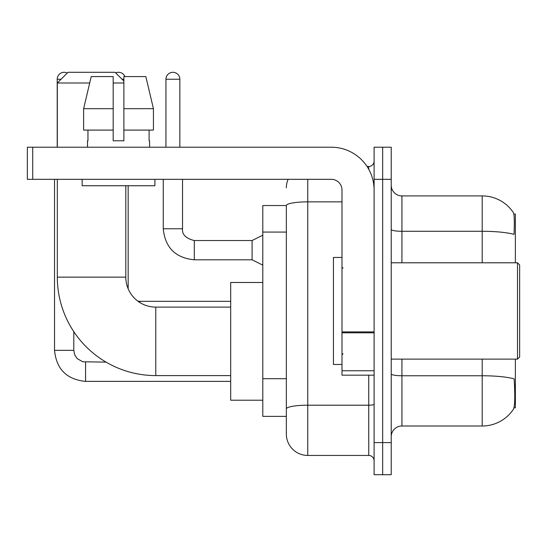 <?xml version="1.0" encoding="UTF-8"?>
<svg xmlns="http://www.w3.org/2000/svg" width="547" height="547" viewBox="0 0 547 547"><rect width="100%" height="100%" fill="white"/><g stroke="black" fill="none" stroke-linecap="round" stroke-linejoin="round"><path stroke-width="0.82" d="M515.37 262.799L515.37 214.103L513.852 214.103M513.982 407.809L515.37 407.809L515.37 359.119M286.341 205.542L262.799 205.542L262.799 416.376L286.341 416.376L286.341 434.031L286.341 205.542M391.221 436.711A10.701 10.701 0 0 1 401.929 426.004L482.194 426.004A37.456 37.456 0 0 0 513.51 409.101L513.298 409.416L513.51 409.101C514.795 406.086 515.089 397.45 514.392 383.194L514.118 378.866A37.456 6.502 180 0 0 482.194 375.762L482.194 359.119M382.661 442.591L382.661 474.7L391.221 474.7L391.221 442.591L382.661 442.591L382.661 474.7L374.1 474.7L374.1 442.591L382.661 442.591L382.661 179.32L382.661 442.591M374.1 442.591L374.1 147.211L382.661 147.211L382.661 179.32L382.661 147.211L391.221 147.211L391.221 442.591M482.194 262.799L482.194 231.285A37.456 6.502 180 0 1 514.036 234.362C514.549 222.034 514.344 214.814 513.428 212.694L513.428 212.694A37.456 37.456 0 0 0 482.194 195.908A37.456 37.456 0 0 1 513.298 212.496A37.456 37.456 0 0 0 482.194 195.908L401.929 195.908A10.701 10.701 0 0 1 391.221 185.207A10.701 10.701 0 0 0 401.929 195.908L401.929 262.799M307.749 179.32L307.749 455.439L368.746 455.439L368.746 375.174M367.044 166.479L368.746 166.479A5.354 5.354 0 0 0 374.1 161.126M286.341 422.263L286.341 412.629M374.1 460.786A5.354 5.354 0 0 0 368.746 455.439M286.341 187.881A21.401 21.401 0 0 1 288.132 179.32M307.749 455.439A21.401 21.401 0 0 1 286.341 434.031M153.44 130.09L153.44 108.689L145.837 76.58L153.44 108.689L153.44 130.09L123.882 130.09L123.882 76.58L145.837 76.58L153.44 108.689L123.882 108.689M230.69 375.598L155.779 375.598A98.46 98.46 0 0 1 57.319 277.138L57.319 179.32M155.779 375.598L155.779 307.106A29.969 29.969 0 0 1 125.81 277.138L125.81 185.741M89.701 83L57.319 83L68.019 72.3L115.109 72.3L123.882 81.072M123.882 83L113.181 83M57.319 147.211L57.319 83M262.799 282.491L230.69 282.491L230.69 400.213L262.799 400.213M57.209 147.211L57.209 79.253A6.954 6.954 0 0 1 67.281 73.038M54.536 179.32L54.536 350.34L73.797 350.34L73.797 331.673M115.704 72.901A6.954 6.954 0 0 1 124.955 76.58M128.162 288.782L128.162 185.741M374.1 375.174L341.991 375.174L341.991 331.892L374.1 331.892M374.1 190.021A42.81 42.81 0 0 0 331.291 147.211L32.704 147.211L32.704 179.32L331.291 179.32A10.701 10.701 0 0 1 341.991 190.021L341.991 331.892M32.704 179.32L27.35 179.32L27.35 147.211L32.704 147.211M123.882 140.791L113.181 140.791L123.882 140.791L123.882 130.09M87.499 140.791L87.958 140.791L87.499 140.791L87.499 147.211M149.57 140.791L149.105 140.791L149.57 140.791L149.57 147.211M149.105 130.09L149.105 140.791M113.181 108.689L83.623 108.689L91.226 76.58L113.181 76.58L113.181 140.791M87.958 140.791L87.958 130.09M82.146 179.32L82.146 185.741L154.917 185.741L154.917 179.32M113.181 130.09L83.623 130.09L83.623 108.689L91.226 76.58M517.51 262.799L519.65 264.939L519.65 356.979L517.51 359.119L517.51 262.799L391.221 262.799M341.991 257.446L333.431 257.446L333.431 364.466L341.991 364.466M165.946 147.211L165.946 79.253A6.954 6.954 0 0 1 172.9 72.3A6.954 6.954 0 0 1 179.854 79.253L179.854 147.211M262.799 265.151L252.099 259.804L252.099 240.536L262.799 235.189M163.266 179.32L163.266 228.762L182.534 228.762L182.534 179.32M286.341 232.072L262.799 232.072M286.341 378.695L262.799 378.695M482.194 426.004L482.194 375.762L401.929 375.762L401.929 426.004M513.428 212.694A37.456 37.456 0 0 0 482.194 195.908L482.194 231.285L401.929 231.285A10.701 1.86 0 0 1 391.221 229.425M391.221 179.32L374.1 179.32M401.929 359.119L401.929 375.762A10.701 1.86 0 0 1 391.221 373.902M374.1 404.267A5.354 0.93 0 0 1 368.746 405.197L307.749 405.197A21.401 3.72 180 0 0 286.341 408.91M286.341 205.569A21.401 3.72 180 0 1 307.749 201.857L341.991 201.857M368.746 169.296L368.746 166.479M57.319 277.138L125.81 277.138M230.69 381.375L85.571 381.375C66.741 379.515 56.396 369.17 54.536 350.34C56.396 369.17 66.741 379.515 85.571 381.375C66.741 379.515 56.396 369.17 54.536 350.34C56.396 369.17 66.741 379.515 85.571 381.375C66.741 379.515 56.396 369.17 54.536 350.34C56.396 369.17 66.741 379.515 85.571 381.375C66.741 379.515 56.396 369.17 54.536 350.34C56.396 369.17 66.741 379.515 85.571 381.375L85.571 362.135M57.209 79.253L61.059 79.253M122.063 79.253L123.882 79.253M139.936 302.58L139.936 301.329L230.69 301.329M374.1 332.822L341.991 332.822M341.991 370.75L374.1 370.75M252.099 259.804L194.301 259.804C175.478 257.938 165.126 247.593 163.266 228.762C165.126 247.593 175.478 257.938 194.301 259.804C175.478 257.938 165.126 247.593 163.266 228.762C165.126 247.593 175.478 257.938 194.301 259.804C175.478 257.938 165.126 247.593 163.266 228.762C165.126 247.593 175.478 257.938 194.301 259.804C175.478 257.938 165.126 247.593 163.266 228.762C165.126 247.593 175.478 257.938 194.301 259.804C175.478 257.938 165.126 247.593 163.266 228.762C165.126 247.593 175.478 257.938 194.301 259.804C175.478 257.938 165.126 247.593 163.266 228.762C165.126 247.593 175.478 257.938 194.301 259.804C175.478 257.938 165.126 247.593 163.266 228.762C165.126 247.593 175.478 257.938 194.301 259.804C175.478 257.938 165.126 247.593 163.266 228.762C165.126 247.593 175.478 257.938 194.301 259.804L194.301 240.557C185.809 238.396 181.884 234.472 182.534 228.762C181.884 234.472 185.809 238.396 194.301 240.536C185.809 238.396 181.884 234.472 182.534 228.762C181.884 234.472 185.809 238.396 194.301 240.536C185.809 238.396 181.884 234.472 182.534 228.762C181.884 234.472 185.809 238.396 194.301 240.536C185.809 238.396 181.884 234.472 182.534 228.762C181.884 234.472 185.809 238.396 194.301 240.536C185.809 238.396 181.884 234.472 182.534 228.762C181.884 234.472 185.809 238.396 194.301 240.536C185.809 238.396 181.884 234.472 182.534 228.762C181.884 234.472 185.809 238.396 194.301 240.536C185.809 238.396 181.884 234.472 182.534 228.762C181.884 234.472 185.809 238.396 194.301 240.536C185.809 238.396 181.884 234.472 182.534 228.762C181.884 234.472 185.809 238.396 194.301 240.536L252.099 240.536M165.946 79.253L179.854 79.253M230.69 307.106L155.779 307.106M73.797 350.34L74.734 354.935L77.243 358.668L82.816 361.786L106.043 362.114M137.83 301.137L139.936 301.329M391.221 359.119L517.51 359.119M343.065 268.146L341.991 267.08M343.065 353.765L341.991 354.839M163.266 228.762C165.126 247.593 175.478 257.938 194.301 259.804M182.534 228.762C181.884 234.472 185.809 238.396 194.301 240.536"/></g></svg>
